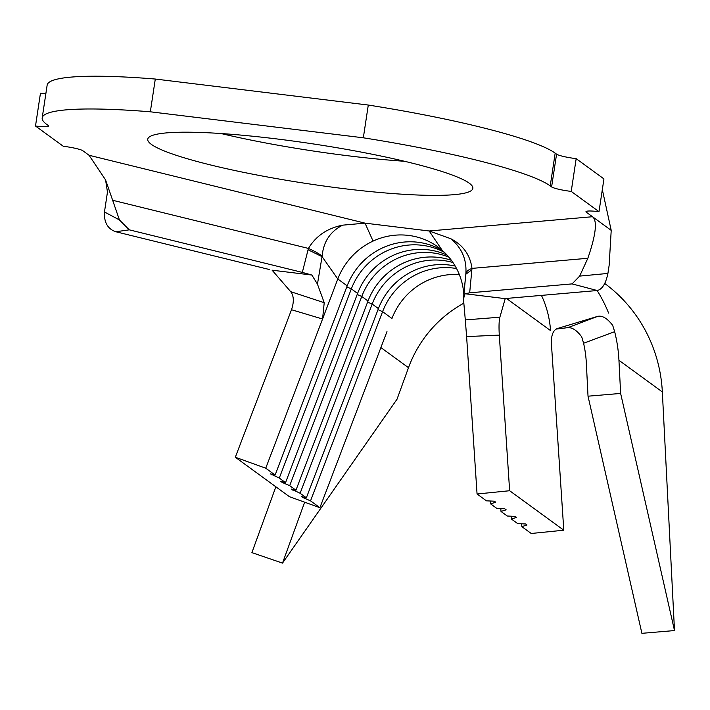 <?xml version="1.0" encoding="UTF-8"?>
<svg xmlns="http://www.w3.org/2000/svg" width="710" height="710" viewBox="0 0 710 710"><rect width="100%" height="100%" fill="white"/><g stroke="black" fill="none" stroke-linecap="round" stroke-linejoin="round"><path stroke-width="1.06" d="M151.363 144.379A164.4 20.066 -171.4 0 0 326.005 186.322A164.4 20.066 -171.4 0 0 472.851 188.363A164.4 20.066 -171.4 0 0 469.248 183.189A164.4 20.066 -171.4 0 0 294.597 141.246A164.4 20.066 -171.4 0 0 147.751 139.196A164.4 20.066 -171.4 0 0 151.363 144.379M221.023 133.524A164.4 20.066 -171.4 0 0 404.54 161.276M291.499 309.729C294.153 301.856 293.887 295.839 290.692 291.668L324.221 302.691L322.562 319.021L291.499 309.729L235.321 457.24L289.485 496.725L319.908 507.694L386.968 331.605M463.47 298.937L465.804 274.264L471.857 269.773L469.674 292.831L464.997 293.736L463.47 298.937L465.298 319.917L499.875 317.201C498.988 320.867 498.802 326.831 499.299 335.102L466.612 336.611L477.058 494L486.43 500.834L494.337 501.189L495.722 502.201L490.601 503.869L496.849 508.431L504.748 508.786L506.141 509.798L501.011 511.466L507.259 516.019L515.167 516.383L516.56 517.395L511.431 519.063L517.679 523.616L525.586 523.971L526.971 524.983L521.841 526.651L531.222 533.485L563.793 530.21L551.377 343.134C551.244 335.005 553.232 330.141 557.332 328.544L597.722 316.349C602.355 315.373 607.352 318.382 612.703 325.384L614.656 331.685A150.209 145.151 126.1 0 1 618.942 360.289L620.629 393.429L588.022 396.198L586.336 363.058A116.83 112.89 -53.9 0 0 583.584 343.241L581.73 336.904C576.99 330.496 572.393 327.408 567.929 327.621L597.722 316.349M563.793 530.21L509.638 490.725L499.299 335.102M477.058 494L509.638 490.725M521.655 523.794L521.841 526.651M511.235 516.205L511.431 519.063M378.013 309.693L382.592 311.654L391.964 318.488A66.758 64.512 126.1 0 1 459.334 274.584M319.908 507.694L310.536 500.861L382.592 311.654A66.758 64.512 126.1 0 1 456.557 268.54M455.181 266.055A66.758 64.512 126.1 0 0 378.421 308.61L372.173 304.058A66.758 64.512 126.1 0 1 452.962 262.531M500.825 508.608L501.011 511.466M451.391 260.313A66.758 64.512 126.1 0 0 368.011 301.022L361.763 296.461A66.758 64.512 126.1 0 1 448.906 257.162M378.421 308.61L306.365 497.816L300.117 493.264L372.173 304.058L367.602 302.096M490.406 501.011L490.601 503.869M447.158 255.183A66.758 64.512 126.1 0 0 357.591 293.425L351.344 288.872A66.758 64.512 126.1 0 1 444.416 252.378M368.011 301.022L295.955 490.228L289.698 485.667L361.763 296.461L357.183 294.499M235.321 457.24L265.744 468.209L337.8 279.003A66.758 64.512 126.1 0 1 373.07 241.089A66.758 64.512 126.1 0 1 437.981 246.982A66.758 64.512 126.1 0 1 442.223 250.373A66.758 64.512 126.1 0 1 463.808 294.384L463.843 294.943M265.744 468.209L275.116 475.043L347.181 285.837A66.758 64.512 126.1 0 1 442.507 250.621M357.591 293.425L285.535 482.631L279.287 478.078L351.344 288.872L346.764 286.911M505.245 298.546L499.875 317.201M463.808 294.384L465.866 273.625A50.073 12.629 4.6 0 1 471.981 268.389L471.857 269.773M465.866 273.625C466.825 259.505 461.802 247.87 450.788 238.711C463.16 245.145 470.224 255.041 471.981 268.389L587.845 258.28L579.662 276.101L607.911 273.43L609.153 265.238L611.212 230.368L586.327 212.228A16.694 2.041 8.6 0 1 585.963 211.704A16.694 2.041 8.6 0 1 598.991 211.669L571.222 191.416A16.694 2.041 8.6 0 1 551.608 186.916L550.223 185.905A208.625 25.471 -171.4 0 0 363.334 137.802L150.334 111.798A208.625 25.471 -171.4 0 0 42.192 117.869A208.625 25.471 -171.4 0 0 46.771 124.445L48.165 125.457A16.694 2.041 8.6 0 1 48.528 125.99A16.694 2.041 8.6 0 1 35.5 126.025L63.279 146.269A16.694 2.041 8.6 0 1 82.884 150.768L89.052 155.268L365.029 223.144L429.168 230.981L592.504 216.727C597.527 220.73 595.974 234.584 587.845 258.28M347.181 285.837L337.8 279.003L322.118 256.692L308.069 249.76L308.424 248.42C315.977 235.933 327.408 228.176 342.699 225.159C330.301 231.389 323.449 241.693 322.145 256.088L317.45 284.133L311.867 275.045L302.327 272.4L308.069 249.76M322.145 256.088A50.073 10.473 -164.4 0 0 308.424 248.42L112.65 200.273L105.577 179.923L89.052 155.268M150.334 111.798L155.295 79.041A208.625 25.471 -171.4 0 0 47.153 85.111L42.192 117.869M35.5 126.025L40.452 93.267A16.694 2.041 -171.4 0 0 45.839 93.791M302.327 272.4L129.264 229.836L115.837 231.753L269.347 269.507M115.837 231.753C107.716 228.993 103.926 222.399 104.468 211.97L107.467 192.046L105.577 179.914M607.911 273.43C605.79 283.645 602.231 289.343 597.243 290.523L572.091 283.893L469.674 292.831M464.997 293.736L504.757 298.59L597.243 290.523M611.212 230.368L602.328 189.632M598.991 211.669L603.944 178.911L576.174 158.658L571.222 191.416M551.608 186.916L556.569 154.159L555.176 153.147A208.625 25.471 -171.4 0 0 368.286 105.044L155.295 79.041M363.334 137.802L368.286 105.044M556.569 154.159A16.694 2.041 -171.4 0 0 576.174 158.658M572.091 283.893L579.662 276.101M290.692 291.668L272.108 270.19L311.867 275.045M104.468 211.97L119.422 219.922L112.65 200.273M119.422 219.922L129.264 229.836M450.788 238.711L429.168 230.981L442.223 250.373M373.07 241.089L365.029 223.144L342.699 225.159M466.612 336.611L465.298 319.917M324.221 302.691L317.45 284.133M506.443 298.44L550.543 330.594A100.145 96.764 -53.9 0 0 541.446 295.387M306.365 497.816L301.67 496.636L303.055 497.648L310.536 500.861M295.955 490.228L291.251 489.048L300.117 493.264M285.535 482.631L280.84 481.451L282.225 482.463L289.698 485.667M275.116 475.043L270.421 473.863L279.287 478.078M272.045 474.262L271.815 474.875M282.456 481.859L282.225 482.463M292.875 489.456L292.644 490.06M303.285 497.044L303.055 497.648M556.09 329.103L567.929 327.621M597.145 290.532A150.209 145.151 126.1 0 1 608.594 313.066M614.656 331.685L583.584 343.241M304.661 502.201L282.509 563.11L251.899 552.628L275.853 486.785M604.751 283.485A150.209 145.151 126.1 0 1 662.341 391.929L674.5 630.56L620.629 393.429M674.5 630.56L641.893 633.329L588.022 396.198M463.621 303.312A116.83 112.89 -53.9 0 0 408.498 367.691L397.023 399.224L282.509 563.11M586.469 211.314L586.327 212.228M550.223 185.905L555.176 153.147M662.341 391.929L618.942 360.289M408.498 367.691L380.888 347.563"/></g></svg>
